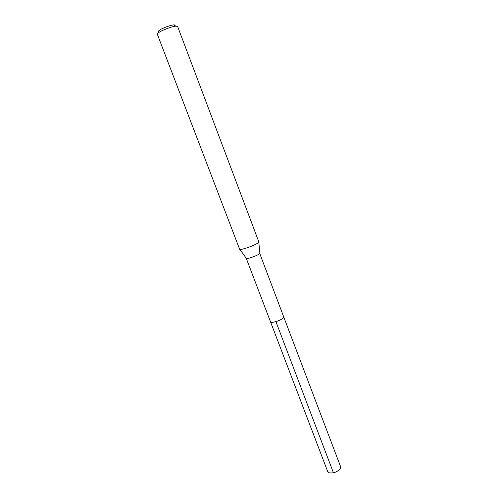 <?xml version="1.0" encoding="UTF-8"?>
<svg xmlns="http://www.w3.org/2000/svg" width="498" height="498" viewBox="0 0 498 498"><rect width="100%" height="100%" fill="white"/><g stroke="black" fill="none" stroke-linecap="round" stroke-linejoin="round"><path stroke-width="0.75" d="M270.501 321.795C270.856 323.868 282.858 319.803 283.848 317.27L259.732 253.451C258.462 255.337 246.317 259.626 246.224 258.232L327.728 471.631L329.091 472.807C333.641 473.455 337.401 472.029 340.377 468.518L340.613 466.738L283.848 317.27C282.858 319.803 270.856 323.868 270.501 321.795L270.607 321.179M174.487 24.931L173.572 24.919C170.409 25.093 161.788 28.367 159.304 30.341C158.376 31.057 158.202 31.499 158.787 31.679M177.618 26.462L175.95 26.145C172.065 26.363 161.389 30.422 158.339 32.831L157.306 34.175L239.575 249.112C239.625 250.93 256.787 244.823 258.587 242.339L258.798 241.81L177.618 26.462M333.442 472.826L275.929 321.664M159.304 30.341L158.339 32.831M173.572 24.919L175.95 26.145M259.85 252.996L258.786 242.028M246.211 258.176L239.725 249.268"/></g></svg>
